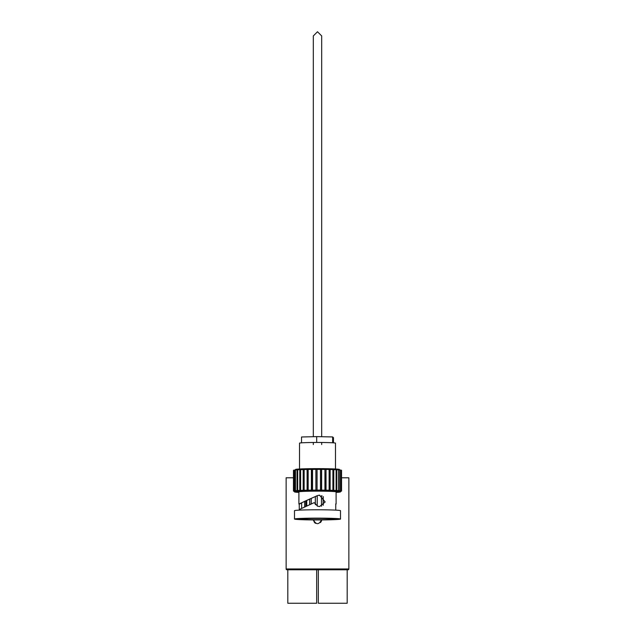 <?xml version="1.0" encoding="UTF-8"?>
<svg xmlns="http://www.w3.org/2000/svg" width="635" height="635" viewBox="0 0 635 635"><rect width="100%" height="100%" fill="white"/><g stroke="black" fill="none" stroke-linecap="round" stroke-linejoin="round"><path stroke-width="0.95" d="M293.457 477.798L286.139 477.798L286.139 568.96A0.833 0.833 0 0 0 286.972 569.793L348.028 569.793A0.833 0.833 0 0 0 348.861 568.96L348.861 477.798L341.543 477.798M321.683 519.62C318.897 525.01 316.103 525.01 313.317 519.62M313.333 519.922L314.539 522.573M314.547 522.573L315.587 523.335M320.461 522.565L321.358 521.24M321.366 521.224L321.659 520.033M347.178 569.793L347.178 603.25L318.333 603.25L318.333 569.793M316.667 569.793L316.667 603.25L287.822 603.25L287.822 569.793M304.633 506.897L304.633 501.356M304.681 501.332L304.681 506.881M305.824 506.357L305.824 500.801M306.745 500.372L306.745 505.936M309.69 504.627L309.69 499.046M311.277 498.34L311.277 503.928M315.341 504.642L315.341 496.57L315.365 504.674M317.222 495.792A12.66 0.492 180 0 0 317.127 495.792A12.883 0.5 0 0 1 317.222 495.784L317.222 506.024M325.16 502.031L319.572 495.252L317.643 495.498L319.588 495.157L325.168 501.975L319.588 506.539L317.643 506.19L314.182 502.658L299.307 509.516L299.307 510.135M336.288 518.898L333.399 518.898A16.312 0.635 180 0 0 317.619 518.406A16.312 0.635 180 0 0 301.657 518.89L298.712 518.89L301.601 519.184A16.312 0.635 180 0 0 317.381 519.676A16.312 0.635 180 0 0 333.343 519.192L333.343 518.89M335.478 469.003L335.478 443.167A17.978 0.706 180 0 0 332.645 442.786A17.978 0.706 180 0 0 317.635 442.468A17.978 0.706 180 0 0 316.682 442.468A17.978 0.706 180 0 0 301.538 442.841A17.978 0.706 180 0 0 299.522 443.167L299.522 469.003M339.455 469.948L339.455 469.487A21.955 0.857 180 0 0 317.667 468.63A21.955 0.857 180 0 0 295.545 469.487L295.545 469.948M336.106 492.411A23.003 0.897 180 0 0 340.503 491.879A23.003 0.897 180 0 0 317.675 490.982A23.003 0.897 180 0 0 294.497 491.879A23.003 0.897 180 0 0 298.894 492.411M320.469 490.109L320.405 490.156A23.003 0.897 180 0 0 317.675 490.149A23.003 0.897 180 0 0 317.119 490.149L317.079 490.101A24.043 0.937 180 0 1 317.683 490.101A24.043 0.937 180 0 1 320.469 490.109L320.469 469.392A24.043 0.937 180 0 0 317.683 469.384A24.043 0.937 180 0 0 317.079 469.384L317.079 490.101M316.032 490.149A23.003 0.897 180 0 0 312.777 490.164L312.539 490.125A24.043 0.937 180 0 1 315.897 490.109L317.119 490.149M311.714 490.172A23.003 0.897 180 0 0 308.602 490.212L308.173 490.18A24.043 0.937 180 0 1 311.388 490.133L312.777 490.164M307.61 490.236A23.003 0.897 180 0 0 304.752 490.299L304.149 490.26A24.043 0.937 180 0 1 307.094 490.196L308.602 490.212M303.855 490.323A23.003 0.897 180 0 0 301.355 490.403L300.609 490.379A24.043 0.937 180 0 1 303.181 490.291L304.752 490.299M300.601 490.434A23.003 0.897 180 0 0 298.545 490.537L297.672 490.514A24.043 0.937 180 0 1 299.784 490.411L301.355 490.403M297.95 490.569A23.003 0.897 180 0 0 296.426 490.68L295.458 490.672A24.043 0.937 180 0 1 297.029 490.553L298.545 490.537M296.013 490.72A23.003 0.897 180 0 0 295.061 490.847L294.037 490.839A24.043 0.937 180 0 1 295.013 490.712L296.426 490.68M294.83 490.847L294.83 490.895A23.003 0.897 180 0 0 294.513 491.014L293.465 491.014A24.043 0.937 180 0 1 293.807 490.887L295.061 490.847M335.748 504.142A18.605 0.73 180 0 0 336.106 504L336.106 491.879A18.605 0.73 180 0 0 317.643 491.149A18.605 0.73 180 0 0 298.894 491.879L298.894 504A18.605 0.73 180 0 0 299.252 504.142L299.307 503.841A18.605 0.73 180 0 0 298.894 504M299.268 509.802L299.252 504.142M299.307 503.841L317.024 495.76M335.748 510.135L335.748 503.857A18.605 0.73 180 0 1 336.106 504M340.503 519.041L340.503 510.683A23.003 0.897 180 0 0 317.675 509.786A23.003 0.897 180 0 0 294.497 510.683L294.497 519.041A23.003 0.897 180 0 0 317.325 519.938A23.003 0.897 180 0 0 340.503 519.041A23.003 0.897 180 0 0 317.675 518.144A23.003 0.897 180 0 0 294.497 519.041M294.497 491.879L294.497 491.045L293.457 491.061A24.043 0.937 180 0 0 293.767 491.196L294.497 491.188M293.457 491.061L293.465 470.344M294.497 491.315A24.043 0.937 180 0 1 293.981 491.236L294.497 491.236M340.503 491.157L341.352 491.165A24.043 0.937 180 0 1 340.693 491.292L340.503 491.292M340.503 491.879L340.503 491.045A23.003 0.897 180 0 0 340.455 490.99L341.495 490.982A24.043 0.937 180 0 1 341.543 491.045A24.043 0.937 180 0 1 341.471 491.117L340.503 491.109M341.543 491.045L341.543 470.329A24.043 0.937 180 0 0 341.495 470.265L341.495 490.982M340.36 490.942A23.003 0.897 180 0 0 339.757 490.815L340.765 490.807A24.043 0.937 180 0 1 341.384 490.934L340.455 490.942M341.384 490.934L341.384 470.217A24.043 0.937 180 0 0 340.765 470.09L340.765 490.807M339.463 490.776A23.003 0.897 180 0 0 338.257 490.657L339.193 490.641A24.043 0.937 180 0 1 340.439 490.76L339.757 490.768M340.439 490.76L340.439 470.043A24.043 0.937 180 0 0 339.193 469.924L339.193 490.641M337.772 490.617A23.003 0.897 180 0 0 336.01 490.514L336.836 490.482A24.043 0.937 180 0 1 338.661 490.601L338.257 490.609M338.661 490.601L338.661 469.884A24.043 0.937 180 0 0 336.836 469.765L336.836 490.482M335.344 490.474A23.003 0.897 180 0 0 333.097 490.387L333.788 490.355A24.043 0.937 180 0 1 336.113 490.45L336.01 490.45M336.113 490.45L336.113 469.733A24.043 0.937 180 0 0 333.788 469.638L333.788 490.355M332.28 490.355A23.003 0.897 180 0 0 329.613 490.283L330.144 490.244A24.043 0.937 180 0 1 332.899 490.323L332.208 490.355L333.097 490.387L333.097 469.67L333.788 469.638M332.899 490.323L332.899 469.606A24.043 0.937 180 0 0 330.144 469.527L330.144 490.244M328.676 490.26A23.003 0.897 180 0 0 325.691 490.204L326.041 490.164A24.043 0.937 180 0 1 329.12 490.22L328.597 490.26L329.613 490.283L329.613 469.567L330.144 469.527M329.12 490.22L329.12 469.503A24.043 0.937 180 0 0 326.041 469.448L326.041 490.164M324.668 490.188A23.003 0.897 180 0 0 321.477 490.156L321.635 490.117A24.043 0.937 180 0 1 324.93 490.149L325.691 490.204L326.041 469.448M324.93 490.149L324.93 469.432A24.043 0.937 180 0 0 321.635 469.4L321.635 490.117M315.897 490.109L315.897 469.392A24.043 0.937 180 0 0 312.539 469.408L312.539 490.125M311.388 490.133L311.388 469.416A24.043 0.937 180 0 0 308.173 469.463L308.173 490.18M307.094 490.196L307.094 469.479A24.043 0.937 180 0 0 304.149 469.543L304.149 490.26M303.181 490.291L303.181 469.575A24.043 0.937 180 0 0 300.609 469.662L300.609 490.379M299.784 490.411L299.784 469.694A24.043 0.937 180 0 0 297.672 469.797L297.672 490.514M297.029 490.553L297.029 469.836A24.043 0.937 180 0 0 295.458 469.956L295.458 490.672M295.013 490.712L295.013 469.995A24.043 0.937 180 0 0 294.037 470.122L294.037 490.839M322.024 495.824A12.66 0.492 180 0 0 321.485 495.824A12.883 0.5 0 0 1 322.008 495.816M293.807 490.887L293.807 470.17A24.043 0.937 180 0 0 293.465 470.297L293.465 491.014M295.013 469.995L295.458 470.003M297.029 469.836L297.672 469.852M299.784 469.694L300.609 469.717M303.181 469.575L304.149 469.598M307.094 469.479L308.173 469.503M311.388 469.416L312.539 469.448M315.897 469.392L317.079 469.432M320.469 469.44L321.635 469.4M324.93 469.479L325.691 469.487M329.12 469.551L329.613 469.567M336.113 469.789L336.836 469.765M338.661 469.932L339.193 469.924M317.008 495.856C305.737 500.729 300.609 503.15 301.625 503.126L301.625 508.317M301.188 503.182L299.268 504.134M336.288 519.192L333.343 519.192M301.538 442.841L301.538 436.991L316.682 436.618L332.645 436.936L333.462 437.642L333.462 442.841M332.645 436.936L332.645 442.786M316.682 436.618L316.682 442.468M321.485 506.23L321.485 495.808M323.239 496.633L323.239 505.246M306.014 500.705L306.014 506.27M309.809 498.991L309.809 504.571M323.159 505.309L323.159 496.562M300.538 469.717L300.538 490.434M303.784 469.606L303.784 490.323M307.523 469.519L307.523 490.236M311.626 469.456L311.626 490.172M315.944 469.432L315.944 490.149M321.477 469.44L321.477 490.156L320.405 490.156M286.139 568.96L348.861 568.96M321.683 35.933L321.683 436.713L321.683 35.933L317.5 31.75L313.317 35.933L313.317 436.697M321.683 444.571L321.683 442.563M313.317 444.571L313.317 442.547"/></g></svg>
